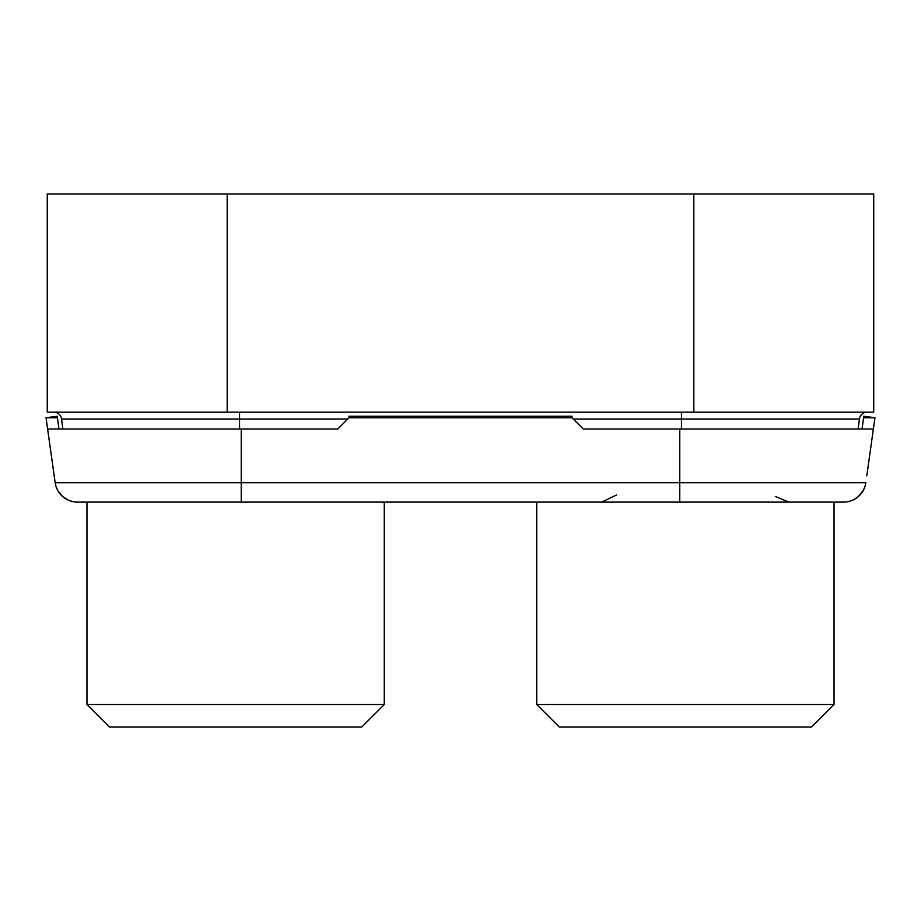 <?xml version="1.0" encoding="UTF-8"?>
<svg xmlns="http://www.w3.org/2000/svg" width="921" height="921" viewBox="0 0 921 921"><rect width="100%" height="100%" fill="white"/><g stroke="black" fill="none" stroke-linecap="round" stroke-linejoin="round"><path stroke-width="1.38" d="M859.454 419.009L858.153 429.013L859.454 419.009A7.875 7.875 0 0 1 867.26 412.148A7.875 7.875 0 0 0 859.454 419.009A7.875 7.875 0 0 1 867.26 412.148A7.875 7.875 0 0 0 859.454 419.009L681.448 419.009L681.448 429.013M53.74 412.148A7.875 7.875 0 0 1 61.546 419.009L62.847 429.013L61.546 419.009A7.875 7.875 0 0 0 53.74 412.148A7.875 7.875 0 0 1 61.546 419.009L239.552 419.009L239.552 429.013M47.27 412.148L873.73 412.148L873.73 194.009L47.27 194.009L47.27 412.148M349.013 417.766L349.013 416.211L571.987 416.211L571.987 417.766L349.013 417.766L337.765 429.013L241.233 429.013L241.233 482.742L55.179 482.742A22.484 22.484 0 0 0 77.456 502.106L241.233 502.106L241.233 482.742L679.767 482.742L679.767 502.106L241.233 502.106M55.179 482.742L47.627 429.013L241.233 429.013M866.788 475.823L873.373 429.013L583.235 429.013L571.987 417.766M811.551 726.991L559.22 726.991L536.736 704.507L834.046 704.507L811.551 726.991L834.046 704.507L834.046 502.106L843.544 502.106L679.767 502.106M850.808 500.897L849.116 501.404A22.484 22.484 0 0 0 851.372 500.702L851.349 500.702M865.326 485.252A22.484 22.484 0 0 1 865.084 486.081L863.311 490.352L858.337 496.557L853.548 499.758A22.484 22.484 0 0 0 855.609 498.595M856.588 497.939A22.484 22.484 0 0 0 857.935 496.903L857.106 497.559M859.558 495.406L858.809 496.131A22.484 22.484 0 0 0 860.145 494.796M863.668 489.661A22.484 22.484 0 0 0 864.209 488.498M863.035 490.847L864.819 486.91A22.484 22.484 0 0 0 864.9 486.691M865.567 484.193A22.484 22.484 0 0 0 865.671 483.686L865.694 483.502A22.484 22.484 0 0 0 865.705 483.49M843.544 502.106L843.544 502.106A22.484 22.484 0 0 0 865.821 482.742L679.767 482.742L679.767 429.013M47.627 429.013L46.05 417.766L57.401 417.766L58.99 429.013M873.373 429.013L874.95 417.766L863.599 417.766L862.01 429.013M874.95 417.766L863.817 416.211L863.599 417.766M46.05 417.766L57.183 416.211L57.401 417.766M780.962 726.991L589.808 726.991L780.962 726.991M559.22 726.991L536.736 704.507L536.736 502.106M331.192 726.991L140.038 726.991L331.192 726.991M384.264 502.106L384.264 704.507L361.78 726.991L109.449 726.991L86.954 704.507L86.954 502.106M109.449 726.991L86.954 704.507L384.264 704.507L361.78 726.991M239.552 412.148L239.552 419.009L347.781 419.009M573.219 419.009L681.448 419.009L681.448 412.148M693.824 412.148L693.824 194.009M227.176 412.148L227.176 194.009M616.621 494.934L601.689 502.106L616.621 494.934M775.344 496.442L788.917 502.106L775.344 496.442M71.216 501.22L69.639 500.702M66.358 499.17L65.46 498.641M63.537 497.282L62.524 496.442M58.599 491.883L58.081 491.054M57.436 489.868L55.916 486.104M55.882 485.989L55.697 485.332M56.48 487.727L58.092 491.066L62.651 496.546L68.315 500.161L72.747 501.611"/></g></svg>
